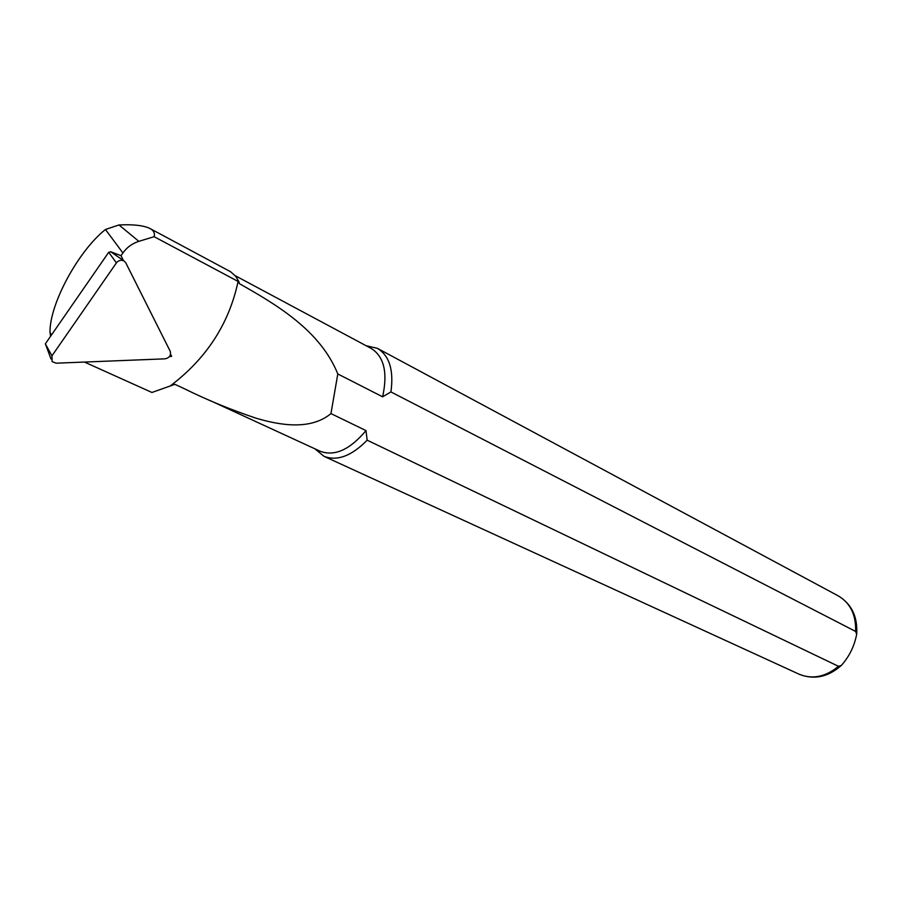 <?xml version="1.0" encoding="UTF-8"?>
<svg xmlns="http://www.w3.org/2000/svg" width="902" height="902" viewBox="0 0 902 902"><rect width="100%" height="100%" fill="white"/><g stroke="black" fill="none" stroke-linecap="round" stroke-linejoin="round"><path stroke-width="1.35" d="M150.172 228.623L230.585 271.739L235.726 276.305L239.03 281.931L154.129 236.685L138.863 241.341C132.256 243.439 126.945 247.317 122.92 252.955L121.026 255.694L110.653 251.714M154.129 236.685C155.099 233.223 153.701 230.484 149.924 228.488L148.559 227.856C142.2 225.286 132.346 224.316 118.996 224.959L105.444 229.491C78.226 251.106 49.486 304.166 49.993 332.387L50.58 336.266M121.026 255.694L123.473 260.554M170.579 354.283L171.639 356.391L169.531 356.482M366.133 345.737L377.318 348.296C389.382 355.557 393.926 370.102 390.927 391.93L855.637 631.445L856.674 634.264C854.397 646.136 849.289 656.521 841.352 665.428L838.488 666.319L367.17 440.187L365.987 430.592L330.955 413.59C310.581 430.536 279.767 425.282 255.909 418.145C230.889 409.745 207.291 400.06 185.124 389.089L174.898 384.331L151.931 392.471L84.45 362.052M170.174 386C206.434 358.613 229.074 323.75 238.094 281.435M239.03 281.931L239.334 283.611C276.012 304.402 320.165 330.188 337.799 373.958L382.617 396.812L390.927 391.93M367.17 440.187C351.6 456.017 337.213 461.396 323.998 456.322L314.922 448.824M365.987 430.592C350.01 449.624 334.822 456.547 320.413 451.35L209.738 400.387M235.208 275.685L371.196 348.443C384.105 356.561 387.905 372.684 382.617 396.812M337.799 373.958L330.955 413.59M170.32 355.129L171.639 356.391M56.127 363.19L165.032 358.838C169.475 357.835 171.222 355.354 170.264 351.397L125.795 262.832L124.081 260.982C121.184 259.618 118.624 260.261 116.403 262.888L51.955 355.828L52.079 361.589L56.127 363.19M110.878 251.85L108.714 252.278L45.348 343.831L51.019 359.007M105.444 229.491L122.92 252.955M49.993 332.387L51.47 334.992M118.996 224.959L138.863 241.341M838.488 666.319C825.544 676.94 812.465 679.589 799.273 674.279L323.998 456.322M377.318 348.296L838.026 595.748C850.259 602.897 856.133 614.803 855.637 631.445M108.714 252.278L116.403 262.888M45.348 343.831L51.955 355.828M838.026 595.748C851.556 603.821 857.779 616.664 856.686 634.264M841.363 665.428C828.025 677.12 813.999 680.063 799.273 674.279M110.766 251.771L124.081 260.982"/></g></svg>
